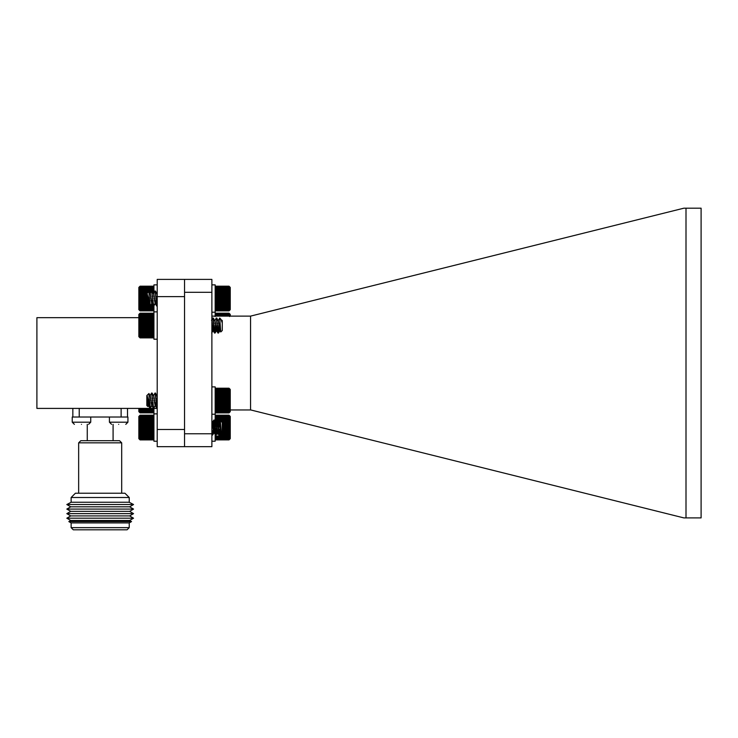 <?xml version="1.0" encoding="UTF-8"?>
<svg xmlns="http://www.w3.org/2000/svg" width="738" height="738" viewBox="0 0 738 738"><rect width="100%" height="100%" fill="white"/><g stroke="black" fill="none" stroke-linecap="round" stroke-linejoin="round"><path stroke-width="1.11" d="M139.464 337.275L140.082 337.884L139.464 337.275L140.082 337.884L153.319 337.884L153.901 337.312M153.319 337.875L153.938 337.211L153.319 337.736L153.938 337.017L153.319 337.46L153.938 336.694L153.319 337.063L153.938 336.242L153.319 336.528L153.938 335.689L153.319 335.882L153.938 335.015L153.319 335.117L153.938 334.24L153.319 334.249L153.938 333.364L153.319 333.281L153.938 332.404L153.319 332.238L153.938 331.371L153.319 331.113L153.938 330.273L153.319 329.932L153.938 329.13L153.319 328.696L153.938 327.94L153.319 327.432L153.938 326.731L153.319 326.141L153.938 325.504L153.319 324.849L153.938 324.277L153.319 323.567L153.938 323.059L153.319 322.303L153.938 321.879L153.319 321.076L153.938 320.726L153.319 319.895L153.938 319.637L153.319 318.779L153.938 318.613L153.319 315.154L153.938 315.357L153.319 314.517L153.938 314.803L153.319 313.991L153.938 314.37L153.319 313.595L153.938 314.047L153.319 313.327L153.938 313.862L153.319 313.198L153.938 313.807L153.319 313.198L140.082 313.198L139.464 313.862L140.082 313.327L139.464 314.047L140.082 313.595L139.464 314.37L140.082 313.991L139.464 314.803L140.082 314.517L139.464 315.357L140.082 315.154L139.464 316.021L140.082 315.91L139.464 316.786L140.082 316.777L139.464 317.654L140.082 317.737L139.464 318.613L140.082 318.779L139.464 319.637L140.082 319.895L139.464 320.726L140.082 321.076L139.464 321.879L140.082 322.303L139.464 323.059L140.082 323.567L139.464 324.277L140.082 324.849L139.464 325.504L140.082 326.141L139.464 326.731L140.082 327.432L139.464 327.94L140.082 328.696L139.464 329.13L140.082 329.932L139.464 330.273L140.082 331.113L139.464 331.371L140.082 332.238L139.464 332.404L140.082 335.882L139.464 335.689L140.082 336.528L139.464 336.242L140.082 337.063L139.464 336.694L140.082 337.46L139.464 337.017L140.082 337.736L139.464 337.211L140.082 337.875L153.319 337.875M219.315 325.541L218.282 332.709L216.538 318.567M215.902 325.541L214.869 332.709L213.116 318.567M212.479 325.541L211.88 332.266M219.721 318.013L220.985 319.351L221.926 322.202L222.267 320.56L222.267 330.523L220.754 331.971L219.721 318.013L218.245 320.615M219.057 323.152L218.024 333.087L216.317 317.995L214.832 320.615M215.634 323.152L214.61 333.087L212.895 317.995L211.52 320.292M212.221 323.152L211.88 327.82M221.889 320.181L221.704 320.799M221.926 322.202L220.985 319.351M220.367 327.617L219.564 330.596L218.43 321.574L216.815 318.06M217.424 323.133L216.317 330.864L215.007 321.574L213.402 318.06M214.011 323.133L212.895 330.864L211.88 323.927M220.505 329.868L219.989 330.596L218.356 320.292M217.609 325.541L216.649 330.79L214.942 320.292M214.186 325.541L213.236 330.79L211.88 320.79M139.5 337.312L138.845 336.657L138.845 314.425L140.082 313.198M140.082 337.736L153.319 337.736M140.082 337.46L153.319 337.46M140.082 337.063L153.319 337.063M140.082 336.528L153.319 336.528M140.082 335.882L153.319 335.882M140.082 335.117L153.319 335.117M140.082 334.249L153.319 334.249M139.464 333.364L153.938 333.364M140.082 333.281L153.319 333.281M139.464 332.404L153.938 332.404M140.082 332.238L153.319 332.238M139.464 331.371L153.938 331.371M140.082 331.113L153.319 331.113M139.464 330.273L153.938 330.273M140.082 329.932L153.319 329.932M139.464 329.13L153.938 329.13M140.082 328.696L153.319 328.696M139.464 327.94L153.938 327.94M140.082 327.432L153.319 327.432M139.464 326.731L153.938 326.731M140.082 326.141L153.319 326.141M139.464 325.504L153.938 325.504M140.082 324.849L153.319 324.849M139.464 324.277L153.938 324.277M140.082 323.567L153.319 323.567M139.464 323.059L153.938 323.059M140.082 322.303L153.319 322.303M139.464 321.879L153.938 321.879M140.082 321.076L153.319 321.076M139.464 320.726L153.938 320.726M140.082 319.895L153.319 319.895M139.464 319.637L153.938 319.637M140.082 318.779L153.319 318.779M139.464 318.613L153.938 318.613M140.082 317.737L153.319 317.737M139.464 317.654L153.938 317.654M140.082 316.777L153.319 316.777M140.082 315.91L153.319 315.91M140.082 315.154L153.319 315.154M140.082 314.517L153.319 314.517M140.082 313.991L153.319 313.991M140.082 313.595L153.319 313.595M140.082 313.327L153.319 313.327M157.212 284.868L153.938 284.868L153.938 296.123M153.938 305.846L153.938 339.203L157.212 339.203M153.938 293.484L153.319 292.635L153.938 292.405L153.319 291.538L153.938 291.39L153.319 290.514L153.938 290.458L153.319 289.573L153.938 289.61L153.319 287.386L153.938 287.691L153.319 286.888L153.938 287.276L153.319 286.519L153.938 286.99L153.319 286.289L153.938 286.833L153.319 286.187L140.082 286.187L139.464 286.796L140.082 286.187L139.464 286.833L140.082 286.289L139.464 286.99L140.082 286.519L139.464 287.276L140.082 286.888L139.464 287.691L140.082 287.386L139.464 288.217L140.082 287.995L139.464 288.862L140.082 288.733L139.464 289.61L140.082 289.573L139.464 290.458L140.082 290.514L139.464 291.39L140.082 291.538L139.464 292.405L140.082 292.635L139.464 293.484L140.082 293.807L139.464 294.619L140.082 295.025L139.464 295.79L140.082 296.279L139.464 296.999L140.082 297.562L139.464 298.226L140.082 298.862L139.464 299.453L140.082 300.145L139.464 300.67L140.082 301.418L139.464 301.87L140.082 302.663L139.464 303.023L140.082 303.853L139.464 304.139L140.082 304.988L139.464 305.181L140.082 306.058L139.464 306.159L140.082 308.715L139.464 308.539L140.082 309.388L139.464 309.13L140.082 309.951L139.464 309.6L140.082 310.384L139.464 309.951L140.082 310.68L139.464 310.172L140.082 310.855L139.464 310.264L140.082 310.882L153.319 310.882L153.938 310.264L153.319 310.855L153.938 310.172L153.319 310.68L153.938 309.951L153.319 310.384L153.938 309.6L153.319 309.951L153.938 309.13L153.319 309.388L153.938 308.539L153.319 308.715L153.938 307.847L153.319 307.93L153.938 307.045L153.319 307.036L153.938 306.159L153.319 306.058L153.938 305.181L153.319 304.988L153.938 304.139L153.338 303.825M139.759 310.569L138.845 309.656L138.845 287.414L139.759 286.501M139.464 310.264L140.082 310.882M140.082 310.855L153.319 310.855M140.082 310.68L153.319 310.68M140.082 310.384L153.319 310.384M140.082 309.951L153.319 309.951M140.082 309.388L153.319 309.388M140.082 308.715L153.319 308.715M140.082 307.93L153.319 307.93M139.464 307.045L153.938 307.045M140.082 307.036L153.319 307.036M139.464 306.159L153.938 306.159M140.082 306.058L153.319 306.058M139.464 305.181L153.938 305.181M140.082 304.988L153.319 304.988M139.464 304.139L147.443 304.139M148.098 304.139L149.952 304.139M151.521 304.139L153.366 304.139M140.082 303.853L147.166 303.853M148.264 303.853L149.925 303.853M151.677 303.853L153.319 303.853M139.464 303.023L146.825 303.023M148.523 303.023L149.842 303.023M151.936 303.023L153.255 303.023M140.082 302.663L146.825 302.663M148.578 302.663L149.362 302.663M152 302.663L153.218 302.663M139.464 301.87L146.825 301.87M148.689 301.87L149.214 301.87M152.111 301.87L153.153 301.87M140.082 301.418L146.825 301.418M139.464 300.67L146.825 300.67M152.259 300.67L153.061 300.67M140.082 300.145L146.825 300.145M150.93 300.145L153.024 300.145M139.464 299.453L146.825 299.453M140.082 298.862L146.825 298.862M139.464 298.226L146.825 298.226M140.082 297.562L146.825 297.562M139.464 296.999L146.825 296.999M140.082 296.279L146.825 296.279M139.464 295.79L146.825 295.79M140.082 295.025L146.825 295.025M139.464 294.619L146.825 294.619M140.082 293.807L146.825 293.807M139.464 293.484L146.899 293.484M140.082 292.635L147.738 292.635M149.629 292.635L150.626 292.635M139.464 292.405L147.978 292.405M149.491 292.405L150.764 292.405M152.914 292.405L153.938 292.405M140.082 291.538L148.845 291.538M148.993 291.538L151.272 291.538M151.844 291.538L153.513 305.329L153.836 306.021L155.257 303.466M152.406 291.538L153.319 291.538M139.464 291.39L151.355 291.39M152.323 291.39L153.938 291.39M140.082 290.514L153.319 290.514M139.464 290.458L153.938 290.458M140.082 289.573L153.319 289.573M140.082 288.733L153.319 288.733M140.082 287.995L153.319 287.995M140.082 287.386L153.319 287.386M140.082 286.888L153.319 286.888M140.082 286.519L153.319 286.519M140.082 286.289L153.319 286.289M140.082 408.354L139.464 408.428L140.082 409.304L139.464 409.286L140.082 410.171L139.464 410.06L140.082 412.477L139.464 412.016L140.082 412.736L139.464 412.21L140.082 412.865L139.464 412.265L140.082 412.865L153.319 412.865L153.938 412.265L153.319 412.865L153.938 412.21L153.319 412.736L153.938 412.016L153.319 412.477L153.938 411.712L153.319 412.081L153.938 411.269L153.319 411.564L153.938 410.725L153.319 410.918L153.938 410.06L153.319 410.171L153.938 409.286L153.319 409.304L153.938 408.428L153.319 408.354M139.519 412.321L138.845 411.647L138.845 408.409M140.082 412.865L139.464 412.265M140.082 412.477L153.319 412.477M153.319 412.736L140.082 412.736M140.082 412.081L153.319 412.081M140.082 411.564L153.319 411.564M140.082 410.918L153.319 410.918M140.082 410.171L153.319 410.171M140.082 409.304L153.319 409.304M139.464 408.428L153.938 408.428M139.464 415.826L140.082 415.199L139.464 415.826L140.082 415.254L139.464 415.937L140.082 415.439L139.464 416.186L140.082 415.762L139.464 416.546L140.082 416.214L139.464 417.035L140.082 416.786L139.464 417.643L140.082 417.477L139.464 418.354L140.082 418.28L139.464 419.166L140.082 419.184L139.464 420.07L140.082 420.18L139.464 421.057L140.082 421.26L139.464 422.108L140.082 422.404L139.464 423.225L140.082 423.612L139.464 424.396L140.082 424.857L139.464 425.595L140.082 426.13L139.464 426.813L140.082 427.422L139.464 428.04L140.082 428.713L139.464 429.267L140.082 429.986L139.464 430.466L140.082 431.241L139.464 431.638L140.082 432.459L139.464 432.772L140.082 433.612L139.464 433.843L140.082 434.71L139.464 434.839L140.082 437.468L139.464 437.33L140.082 438.188L139.464 437.948L140.082 438.787L139.464 438.464L140.082 439.258L139.464 438.852L140.082 439.608L139.464 439.128L140.082 439.82L139.464 439.267L140.082 439.903L153.319 439.903L153.938 439.276L153.319 439.903L153.938 439.267L153.319 439.82L153.938 439.128L153.319 439.608L153.938 438.852L153.319 439.258L153.938 438.464L153.319 438.787L153.938 437.948L153.319 438.188L153.938 437.33L153.319 437.468L153.938 436.592L153.319 436.647L153.938 435.761L153.319 435.724L153.938 434.839L153.319 434.71L153.938 433.843L153.319 433.612L153.938 432.772L153.319 432.459L153.938 431.638L153.319 431.241L153.938 430.466L153.319 429.986L153.938 429.267L153.319 428.713L153.938 428.04L153.319 427.422L153.938 426.813L153.319 426.13L153.938 425.595L153.319 424.857L153.938 424.396L153.319 423.612L153.938 423.225L153.319 422.404L153.938 422.108L153.319 421.26L153.938 421.057L153.319 420.18L153.938 420.07L153.319 419.184L153.938 419.166L153.319 418.28L153.938 418.354L153.319 417.477L153.938 417.643L153.449 415.328M212.996 427.551L213.872 420.014L215.579 435.088L217.286 420.014L218.909 435.042L219.703 429.129L219.463 435.042L217.71 420.014L216.04 435.042L214.334 420.06L212.627 435.042L211.88 429.811M212.35 434.507L212.138 435.097L211.88 434.267M220.321 420.623L222.267 422.57L222.267 432.533L221.354 433.372L220.321 420.623L219.795 427.274M219.703 433.926L220.514 429.986M220.893 432.459L219.057 422.302L217.747 420.06M218.374 425.236L218.116 427.551M217.479 432.459L215.644 422.302L214.334 420.06M214.952 425.217L213.845 432.874L211.88 421.712M221.354 433.372L219.426 422.228L218.291 429.903M217.692 432.874L216.003 422.228L214.878 429.903M214.278 432.874L212.59 422.228L211.88 425.955M139.943 439.774L138.845 438.667L138.845 416.435L139.943 415.328M140.082 439.903L139.464 439.276L140.082 439.903M139.464 433.843L153.938 433.843M140.082 433.612L153.319 433.612M153.319 434.71L140.082 434.71M139.464 434.839L153.938 434.839M140.082 435.724L153.319 435.724M139.464 432.772L153.938 432.772M140.082 432.459L153.319 432.459M139.464 431.638L153.938 431.638M140.082 431.241L153.319 431.241M139.464 430.466L153.938 430.466M140.082 429.986L153.319 429.986M139.464 429.267L153.938 429.267M140.082 428.713L153.319 428.713M139.464 428.04L153.938 428.04M140.082 427.422L153.319 427.422M139.464 426.813L153.938 426.813M140.082 426.13L153.319 426.13M139.464 425.595L153.938 425.595M140.082 424.857L153.319 424.857M139.464 424.396L153.938 424.396M140.082 423.612L153.319 423.612M139.464 423.225L153.938 423.225M140.082 422.404L153.319 422.404M139.464 422.108L153.938 422.108M140.082 421.26L153.319 421.26M139.464 421.057L153.938 421.057M140.082 420.18L153.319 420.18M139.464 420.07L153.938 420.07M140.082 419.184L153.319 419.184M139.464 419.166L153.938 419.166M140.082 418.28L153.319 418.28M140.082 417.477L153.319 417.477M140.082 416.786L153.319 416.786M140.082 416.214L153.319 416.214M140.082 415.762L153.319 415.762M140.082 415.439L153.319 415.439M140.082 415.254L153.319 415.254M140.082 415.199L153.319 415.199M140.082 439.82L153.319 439.82M140.082 439.608L153.319 439.608M140.082 439.258L153.319 439.258M140.082 438.787L153.319 438.787M140.082 438.188L153.319 438.188M140.082 437.468L153.319 437.468M140.082 436.647L153.319 436.647M139.464 435.761L153.938 435.761M211.88 284.868L215.164 284.868L215.164 316.122M211.88 386.887L215.164 386.887L215.164 421.481M153.938 408.409L153.938 441.223L157.212 441.223M157.212 429.47L157.212 446.684L211.88 446.674L211.88 279.398L157.212 279.398L157.212 296.621L184.546 296.621L184.546 429.47L157.212 429.47L157.212 296.621M157.212 408.409L36.9 408.409L36.9 317.672L138.845 317.672M72.841 408.409L72.841 417.025M121.124 408.409L121.124 417.025L79.234 417.025L79.234 408.409M127.508 417.025L127.508 408.409M127.932 417.025L109.418 417.025L109.418 422.191L127.932 422.191L125.783 424.341L127.932 422.191L127.932 417.025M118.68 424.341C110.239 424.341 110.239 424.341 118.68 424.341C127.111 424.341 127.111 424.341 118.68 424.341M78.652 442.846L80.811 440.697L119.547 440.697L121.696 442.846L78.652 442.846L78.652 493.215M121.696 442.846L121.696 493.215M129.233 497.513L124.925 493.215L75.424 493.215L71.125 497.513L129.233 497.513L129.233 502.255L133.541 504.534L66.817 504.534L70.737 506.803L129.62 506.803L133.541 509.082L66.817 509.082L70.737 511.36L129.62 511.36L133.541 513.639L66.817 513.639L70.737 515.917L129.62 515.917L133.541 518.196L66.817 518.196L70.737 515.917M71.125 497.513L71.125 502.255L129.233 502.255M113.089 424.341L113.089 440.697M66.817 518.196L70.737 520.475L129.62 520.475L133.541 518.196M70.737 520.475L68.828 521.582L131.53 521.582L129.62 520.475M68.828 521.582L71.125 522.919L129.233 522.919L131.53 521.582M129.233 527.652L127.084 529.801L73.274 529.801L71.125 527.652L129.233 527.652L129.233 522.919M90.737 417.025L72.232 417.025L72.232 422.191L90.737 422.191L90.737 417.025M81.484 424.341C73.053 424.341 73.053 424.341 81.484 424.341C89.916 424.341 89.916 424.341 81.484 424.341M250.551 409.959L250.551 316.122L683.831 208.199L685.999 208.199L685.999 517.891L683.831 517.891L250.772 409.959L230.247 409.959M250.551 316.122L211.88 316.122M685.999 517.891L701.1 517.891L701.1 208.199L685.999 208.199M211.88 292.313L184.546 292.313L184.546 279.398M211.88 433.769L184.546 433.769L184.546 429.47M184.546 296.621L184.546 292.313M184.546 446.674L184.546 433.769M215.782 388.299L215.164 388.852L215.782 388.206L215.164 388.852L215.782 388.206L229.011 388.206L229.629 388.825L229.011 388.206L229.629 388.825L229.011 388.299L215.782 388.299L215.164 389.009L215.782 388.529L215.164 389.286L215.782 388.889L215.164 389.692L215.782 389.378L215.164 390.217L215.782 389.996L215.164 390.854L215.782 390.716L215.164 391.592L215.782 391.555L215.164 392.441L215.782 392.487L215.164 393.372L215.782 393.511L215.164 394.378L215.782 394.609L215.164 395.457L215.782 395.78L215.164 396.592L215.782 396.998L215.164 397.764L215.782 398.252L215.164 398.972L215.782 399.535L215.164 400.199L215.782 400.826L215.164 401.426L215.782 402.118L215.164 402.644L215.782 403.382L215.164 403.843L215.782 404.627L215.164 404.996L215.782 405.826L215.164 406.112L215.782 406.961L215.164 407.164L215.782 408.031L215.164 408.142L215.782 410.706L215.164 410.531L215.782 411.389L215.164 411.131L215.782 411.952L215.164 411.601L215.782 412.385L215.164 411.952L215.782 412.69L215.164 412.182L215.782 412.865L215.164 412.284L215.782 412.911L215.164 412.284M149.39 404.802L147.166 395.725L147.831 406.537L146.825 405.54L146.825 395.577L148.965 393.511L149.39 404.802L150.137 407.542M150.773 400.559L150.949 398.151M150.137 395.623L151.622 393.013L153.55 407.542M154.196 400.559L154.362 398.151M153.55 395.623L155.045 393.013L156.963 407.542M149.39 399.083L150.34 408.096L151.844 405.485M151.022 402.966L151.207 400.559M151.844 393.566L153.513 407.348L153.836 408.04L155.257 405.485M154.445 402.966L154.62 400.559M155.257 393.566L157.212 408.086M147.831 406.537L148.421 405.485M148.043 405.632L148.172 404.009M147.166 395.725L148.393 405.346L149.159 403.575M149.39 401.592L149.491 400.559M150.248 395.31L151.954 405.799L152.914 400.559M153.661 395.31L155.367 405.799L156.327 400.559M147.166 398.751L148.31 405.789M148.965 393.511L150.248 396.149L151.733 405.789M152.48 400.559L152.738 398.142M152.129 393.077L153.661 396.149L155.146 405.789M155.903 400.559L156.152 398.142M155.543 393.077L157.212 397.072M229.287 388.465L230.247 389.433L230.247 411.675L229.287 412.643M229.629 412.284L229.011 412.911L229.629 412.284L229.011 412.865L229.629 412.182L229.011 412.69L229.629 411.952L229.011 412.385L229.629 411.601L229.011 411.952L229.629 411.131L229.011 411.389L229.629 410.531L229.011 410.706L229.629 409.839L229.011 409.913L229.629 409.036L229.011 409.018L229.629 408.142L229.011 408.031L229.629 407.164L229.011 406.961L229.629 406.112L229.011 405.826L229.629 404.996L229.011 404.627L229.629 403.843L229.011 403.382L229.629 402.644L229.011 402.118L229.629 401.426L229.011 400.826L229.629 400.199L229.011 399.535L229.629 398.972L229.011 398.252L229.629 397.764L229.011 396.998L229.629 396.592L229.011 395.78L229.629 395.457L229.011 394.609L229.629 394.378L229.011 393.511L229.629 393.372L229.011 390.716L229.629 390.854L229.011 389.996L229.629 390.217L229.011 389.378L229.629 389.692L229.011 388.889L229.629 389.286L229.011 388.529L229.629 389.009L229.011 388.299M229.011 388.529L215.782 388.529M229.011 388.889L215.782 388.889M229.011 389.378L215.782 389.378M229.011 389.996L215.782 389.996M229.011 390.716L215.782 390.716M229.011 391.555L215.782 391.555M229.629 392.441L215.164 392.441M229.011 392.487L215.782 392.487M229.629 393.372L215.164 393.372M229.011 393.511L215.782 393.511M229.629 394.378L215.164 394.378M229.011 394.609L215.782 394.609M229.629 395.457L215.164 395.457M229.011 395.78L215.782 395.78M229.629 396.592L215.164 396.592M229.011 396.998L215.782 396.998M229.629 397.764L215.164 397.764M229.011 398.252L215.782 398.252M229.629 398.972L215.164 398.972M229.011 399.535L215.782 399.535M229.629 400.199L215.164 400.199M229.011 400.826L215.782 400.826M229.629 401.426L215.164 401.426M229.011 402.118L215.782 402.118M229.629 402.644L215.164 402.644M229.011 403.382L215.782 403.382M229.629 403.843L215.164 403.843M229.011 404.627L215.782 404.627M229.629 404.996L215.164 404.996M229.011 405.826L215.782 405.826M229.629 406.112L215.164 406.112M229.011 406.961L215.782 406.961M229.629 407.164L215.164 407.164M229.011 408.031L215.782 408.031M229.629 408.142L215.164 408.142M229.011 409.018L215.782 409.018M229.629 409.036L215.164 409.036M229.011 409.913L215.782 409.913M229.011 410.706L215.782 410.706M229.011 411.389L215.782 411.389M229.011 411.952L215.782 411.952M229.011 412.385L215.782 412.385M229.011 412.69L215.782 412.69M229.011 412.865L215.782 412.865M229.011 412.911L215.782 412.911M229.629 316.565L229.011 315.689L229.629 315.827L229.011 313.272L229.629 313.816L229.011 313.17L215.782 313.17L215.164 313.798L215.782 313.17L215.164 313.816L215.782 313.272L215.164 313.973L215.782 313.502L215.164 316.565M229.287 313.438L230.247 314.406L230.247 316.122M229.011 313.17L229.629 313.798L229.011 313.17M229.011 313.272L215.782 313.272M229.011 313.502L215.782 313.502M229.011 313.862L215.782 313.862M229.011 314.351L215.782 314.351M229.011 314.96L215.782 314.96M229.011 315.689L215.782 315.689M215.782 415.291L215.164 415.835L215.782 415.19L215.164 415.835L215.782 415.19L229.011 415.19L229.629 415.817L229.011 415.19L229.629 415.817L229.011 415.291L215.782 415.291L215.164 415.992L215.782 415.522L215.164 416.278L215.782 415.881L215.164 416.684L215.782 416.37L215.164 417.201L215.782 416.979L215.164 417.846L215.782 417.708L215.164 418.584L215.782 418.547L215.164 419.424L215.782 419.479L215.164 420.356L215.782 420.503L215.164 421.37L215.782 421.601L215.164 422.44M215.164 434.147L215.782 435.023L215.164 435.125L215.782 436.01L215.164 436.02L215.782 436.905L215.164 436.822L215.782 437.699L215.164 437.523L215.782 438.372L215.164 438.114L215.514 439.636M218.9 435.023L229.629 435.125L229.011 435.023L229.629 434.147L229.011 433.953L229.629 433.095L229.011 432.819L229.629 431.988L229.011 431.619L229.629 430.826L229.011 430.374L229.629 429.636L229.011 429.101L229.629 428.418L229.011 427.809L229.629 427.182L229.011 426.518L229.629 425.964L229.011 425.236L229.629 424.756L229.011 423.981L229.629 423.575L229.011 422.763L229.629 422.44L229.011 421.601L229.629 421.37L229.011 420.503L229.629 420.356L229.011 416.979L229.629 417.201L229.011 416.37L229.629 416.684L229.011 415.881L229.629 416.278L229.011 415.522L229.629 415.992L229.011 415.291M229.287 415.457L230.247 416.426L230.247 438.667L229.287 439.636M229.629 439.276L229.011 439.894L229.629 439.276L229.011 439.857L229.629 439.175L229.011 439.682L229.629 438.944L229.011 439.378L229.629 438.593L229.011 438.935L229.629 438.114L229.011 438.372L229.629 435.125M229.011 415.522L215.782 415.522M229.011 415.881L215.782 415.881M229.011 416.37L215.782 416.37M229.011 416.979L215.782 416.979M229.011 417.708L215.782 417.708M229.011 418.547L215.782 418.547M229.629 419.424L215.164 419.424M229.011 419.479L215.782 419.479M229.629 420.356L217.922 420.356M217.525 420.356L215.164 420.356M229.011 420.503L218.005 420.503M217.498 420.503L215.782 420.503M229.629 421.37L221.068 421.37M220.145 421.37L218.513 421.37M217.359 421.37L215.164 421.37M229.011 421.601L221.299 421.601M219.721 421.601L218.651 421.601M217.323 421.601L215.782 421.601M229.629 422.44L222.147 422.44M229.011 422.763L222.267 422.763M229.629 423.575L222.267 423.575M229.011 423.981L222.267 423.981M229.629 424.756L222.267 424.756M229.011 425.236L222.267 425.236M229.629 425.964L222.267 425.964M229.011 426.518L222.267 426.518M229.629 427.182L222.267 427.182M229.011 427.809L222.267 427.809M229.629 428.418L222.267 428.418M229.011 429.101L222.267 429.101M229.629 429.636L222.267 429.636M229.011 430.374L222.267 430.374M217.138 430.374L216.197 430.374M229.629 430.826L222.267 430.826M229.011 431.619L222.267 431.619M220.717 431.619L220.219 431.619M229.629 431.988L222.267 431.988M220.782 431.988L220.145 431.988M229.011 432.819L221.99 432.819M221.031 432.819L219.97 432.819M217.609 432.819L215.994 432.819M229.629 433.095L221.704 433.095M221.197 433.095L219.906 433.095M217.775 433.095L215.966 433.095M229.011 433.953L219.278 433.953M218.282 433.953L215.856 433.953M229.629 434.147L219.241 434.147M218.393 434.147L215.828 434.147M229.011 435.023L219.048 435.023M229.011 436.01L215.782 436.01M229.629 436.02L215.164 436.02M229.011 436.905L215.782 436.905M229.011 437.699L215.782 437.699M229.011 438.372L215.782 438.372M229.011 438.935L215.782 438.935M229.011 439.378L215.782 439.378M229.011 439.682L215.782 439.682M229.011 439.857L215.782 439.857M229.011 439.894L215.782 439.894M229.629 310.264L229.011 310.892L229.629 310.264L229.011 310.846L229.629 310.163L229.011 310.67L229.629 309.932L229.011 310.366L229.629 309.582L229.011 309.932L229.629 309.111L229.011 309.37L229.629 308.512L229.011 308.687L229.629 307.82L229.011 307.894L229.629 307.017L229.011 306.999L229.629 306.122L229.011 306.012L229.629 305.145L229.011 304.942L229.629 304.093L229.011 303.807L229.629 302.977L229.011 302.608L229.629 301.824L229.011 301.362L229.629 300.624L229.011 300.098L229.629 299.407L229.011 298.807L229.629 298.18L229.011 297.515L229.629 296.953L229.011 296.233L229.629 295.744L229.011 294.979L229.629 294.573L229.011 293.761L229.629 293.438L229.011 292.589L229.629 292.359L229.011 291.492L229.629 291.353L229.011 288.696L229.629 288.835L229.011 287.977L229.629 288.198L229.011 287.359L229.629 287.672L229.011 286.87L229.629 287.266L229.011 286.51L229.629 286.99L229.011 286.279L229.629 286.833L229.011 286.187L215.782 286.187L215.164 286.805L215.782 286.187L215.164 286.833L215.782 286.279L215.164 286.99L215.782 286.51L215.164 287.266L215.782 286.87L215.164 287.672L215.782 287.359L215.164 288.198L215.782 287.977L215.164 288.835L215.782 288.696L215.164 289.573L215.782 289.536L215.164 290.421L215.782 290.468L215.164 291.353L215.782 291.492L215.164 292.359L215.782 292.589L215.164 293.438L215.782 293.761L215.164 294.573L215.782 294.979L215.164 295.744L215.782 296.233L215.164 296.953L215.782 297.515L215.164 298.18L215.782 298.807L215.164 299.407L215.782 300.098L215.164 300.624L215.782 301.362L215.164 301.824L215.782 302.608L215.164 302.977L215.782 303.807L215.164 304.093L215.782 304.942L215.164 305.145L215.782 306.012L215.164 306.122L215.782 306.999L215.164 307.017L215.782 307.894L215.164 307.82L215.782 308.687L215.164 308.512L215.782 309.37L215.164 309.111L215.514 310.624M149.39 302.783L147.166 293.706L147.831 304.517L146.825 303.521L146.825 293.558L148.965 291.492L149.39 302.783L150.137 305.523M150.773 298.539L150.949 296.132M150.137 293.604L151.622 290.993L153.55 305.523M154.196 298.539L154.362 296.132M153.55 293.604L155.045 290.993L156.963 305.523M149.39 297.063L150.34 306.076L151.844 303.466M151.022 300.947L151.207 298.539M154.445 300.947L154.62 298.539M155.257 291.547L156.751 306.076M147.831 304.517L148.421 303.466M148.043 303.613L148.172 301.99M147.166 293.706L148.393 303.336L149.159 301.556M149.39 299.573L149.491 298.539M150.248 293.29L151.954 303.779L152.914 298.539M153.661 293.29L155.367 303.779L156.327 298.539M147.166 296.731L148.31 303.77M148.965 291.492L150.248 294.13L151.733 303.77M152.48 298.539L152.738 296.123M152.129 291.058L153.661 294.13L155.146 303.77M155.903 298.539L156.152 296.123M155.543 291.058L157.212 295.052M229.287 286.445L230.247 287.414L230.247 309.656L229.287 310.624M229.011 286.187L229.629 286.805L229.011 286.187M229.011 286.279L215.782 286.279M229.011 286.51L215.782 286.51M229.011 286.87L215.782 286.87M229.011 287.359L215.782 287.359M229.011 287.977L215.782 287.977M229.011 288.696L215.782 288.696M229.011 289.536L215.782 289.536M229.629 290.421L215.164 290.421M229.011 290.468L215.782 290.468M229.629 291.353L215.164 291.353M229.011 291.492L215.782 291.492M229.629 292.359L215.164 292.359M229.011 292.589L215.782 292.589M229.629 293.438L215.164 293.438M229.011 293.761L215.782 293.761M229.629 294.573L215.164 294.573M229.011 294.979L215.782 294.979M229.629 295.744L215.164 295.744M229.011 296.233L215.782 296.233M229.629 296.953L215.164 296.953M229.011 297.515L215.782 297.515M229.629 298.18L215.164 298.18M229.011 298.807L215.782 298.807M229.629 299.407L215.164 299.407M229.011 300.098L215.782 300.098M229.629 300.624L215.164 300.624M229.011 301.362L215.782 301.362M229.629 301.824L215.164 301.824M229.011 302.608L215.782 302.608M229.629 302.977L215.164 302.977M229.011 303.807L215.782 303.807M229.629 304.093L215.164 304.093M229.011 304.942L215.782 304.942M229.629 305.145L215.164 305.145M229.011 306.012L215.782 306.012M229.629 306.122L215.164 306.122M229.011 306.999L215.782 306.999M229.629 307.017L215.164 307.017M229.011 307.894L215.782 307.894M229.011 308.687L215.782 308.687M229.011 309.37L215.782 309.37M229.011 309.932L215.782 309.932M229.011 310.366L215.782 310.366M229.011 310.67L215.782 310.67M229.011 310.846L215.782 310.846M229.011 310.892L215.782 310.892M215.164 434.47L215.164 441.213L211.88 441.213M219.832 330.772L218.522 333.022M216.418 330.772L215.109 333.022M213.005 330.772L211.686 333.022M217.959 333.032L216.649 330.79M214.537 333.032L213.236 330.79M220.754 331.971L220.062 330.79M153.938 439.285L153.449 439.774M220.763 432.8L219.463 435.042M217.35 432.8L216.04 435.042M213.937 432.8L212.627 435.042M218.909 435.042L217.599 432.791M217.203 420.06L215.893 422.311M215.496 435.042L214.186 432.791M213.789 420.06L212.479 422.311M220.284 420.642L219.306 422.311M215.164 414.221L211.88 414.221M72.232 422.191L74.381 424.341L72.232 422.191L72.232 417.025M109.418 422.191L111.576 424.341M87.259 424.341L87.259 440.697M71.125 502.255L66.817 504.534M129.62 506.803L133.541 504.534M70.737 506.803L66.817 509.082M129.62 511.36L133.541 509.082M70.737 511.36L66.817 513.639M129.62 515.917L133.541 513.639M71.125 522.919L71.125 527.652M90.737 422.191L88.588 424.341M148.532 405.799L149.842 408.04M151.954 405.799L153.264 408.04M155.367 405.799L156.677 408.04M148.532 303.779L149.842 306.021M151.954 303.779L153.264 306.021M155.367 303.779L156.677 306.021M157.212 413.88L153.938 413.88M215.164 312.202L211.88 312.202M157.212 311.87L153.938 311.87"/></g></svg>

